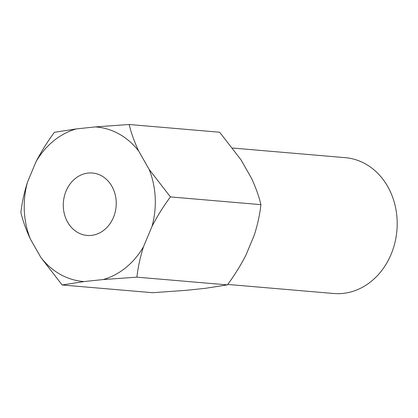 <?xml version="1.0" encoding="UTF-8"?>
<svg xmlns="http://www.w3.org/2000/svg" width="418" height="418" viewBox="0 0 418 418"><rect width="100%" height="100%" fill="white"/><g stroke="black" fill="none" stroke-linecap="round" stroke-linejoin="round"><path stroke-width="0.63" d="M63.327 206.999A31.319 26.444 -85.1 0 0 87.096 235.433A31.319 26.444 -85.1 0 0 116.194 201.466A31.319 26.444 -85.1 0 0 92.43 173.026A31.319 26.444 -85.1 0 0 63.327 206.999M129.178 124.496L219.659 132.234L240.967 159.786L251.401 178.105C255.785 187.51 258.951 196.356 260.905 204.653C259.871 214.345 257.66 224.503 254.29 235.125L245.81 255.424C240.397 265.848 234.258 275.671 227.392 284.888L136.911 277.155C137.945 267.463 140.15 257.3 143.526 246.677L152.006 226.384C157.419 215.954 163.558 206.131 170.424 196.915L149.116 169.363L138.682 151.044C134.298 141.639 131.132 132.793 129.178 124.496L95.351 126.915L76.437 128.89L54.413 132.318C47.563 141.514 41.424 151.337 35.995 161.787L27.515 182.081C24.15 192.682 21.945 202.84 20.9 212.558C22.849 220.829 26.015 229.681 30.404 239.101A77.523 65.454 -85.1 0 1 24.328 211.074A77.523 65.454 -85.1 0 1 27.515 182.081M227.721 284.439L333.763 293.504A68.16 57.548 -85.1 0 0 397.1 219.57A68.16 57.548 -85.1 0 0 345.378 157.68L232.607 148.035M227.392 284.888L205.369 288.315L186.454 290.296L152.627 292.71L62.146 284.977L84.17 281.549L103.084 279.569L136.911 277.155M30.404 239.101L40.839 257.42L62.146 284.977M260.905 204.653L170.424 196.915M138.682 151.044A77.523 65.454 -85.1 0 0 95.351 126.915M76.437 128.89A77.523 65.454 -85.1 0 0 35.995 161.787M40.839 257.42A77.523 65.454 -85.1 0 0 84.17 281.549M103.084 279.569A77.523 65.454 -85.1 0 0 143.526 246.677M152.006 226.384A77.523 65.454 -85.1 0 0 149.116 169.363"/></g></svg>
